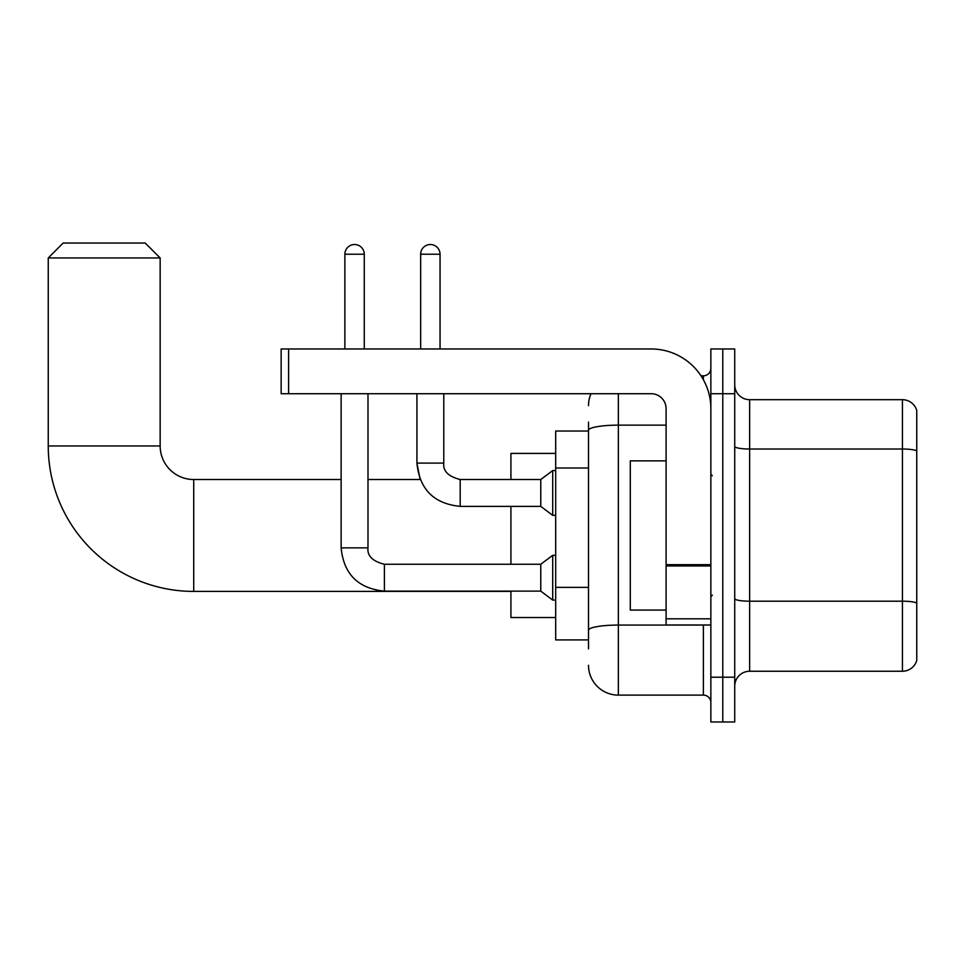<?xml version="1.0" encoding="UTF-8"?>
<svg xmlns="http://www.w3.org/2000/svg" width="965" height="965" viewBox="0 0 965 965"><rect width="100%" height="100%" fill="white"/><g stroke="black" fill="none" stroke-linecap="round" stroke-linejoin="round"><path stroke-width="1.45" d="M588.505 459.063L588.505 422.079L588.505 431.029L555.683 431.029L555.683 639.904L588.505 639.904M588.505 648.854L588.505 422.079M618.348 393.72L618.348 695.114L703.389 695.114A7.455 7.455 0 0 1 710.855 702.568A7.455 7.455 0 0 0 703.389 695.114L703.389 624.982M710.855 677.213L710.855 721.965L722.785 721.965L722.785 677.213L722.785 721.965L734.727 721.965L734.727 677.213L722.785 677.213L722.785 393.72L722.785 677.213L710.855 677.213L710.855 393.72L722.785 393.72L722.785 348.968L722.785 393.72L734.727 393.72L734.727 677.213M734.727 393.72L734.727 348.968L710.855 348.968L710.855 393.72M701.012 375.819L703.389 375.819A7.455 7.455 0 0 0 710.855 368.365M588.505 635.428L588.505 596.322M588.505 405.662A29.843 29.843 0 0 1 591.002 393.72M618.348 695.114A29.843 29.843 0 0 1 588.505 665.271M734.727 686.163A14.921 14.921 0 0 1 749.648 671.242L902.432 671.242L902.432 399.691L749.648 399.691A14.921 14.921 0 0 1 734.727 384.77A14.921 14.921 0 0 0 749.648 399.691L749.648 671.242M916.75 410.439A14.921 14.921 0 0 0 902.432 399.691A14.921 14.921 0 0 1 916.75 410.439L916.75 660.494A14.921 14.921 0 0 1 902.432 671.242M510.919 591.412L193.724 591.412A145.474 145.474 0 0 1 48.25 445.951L48.25 257.957L63.171 243.035L145.233 243.035L160.154 257.957L48.25 257.957M193.724 591.412L193.724 479.521A33.57 33.57 0 0 1 160.154 445.951L160.154 257.957M510.919 506.372L510.919 564.26M510.919 591.123L510.919 617.528L555.683 617.528M555.683 453.405L510.919 453.405L510.919 479.521M344.867 348.968L344.867 254.217A9.698 9.698 0 0 1 354.565 244.519A9.698 9.698 0 0 1 364.263 254.217L364.263 348.968M384.396 564.26L540.762 564.26L540.762 591.123L384.396 591.123L384.396 564.26C372.55 561.28 367.086 555.804 367.991 547.855L367.991 393.72M540.762 564.26L552.704 555.309L552.704 600.073L555.683 600.073M367.991 547.855L341.128 547.855L341.128 393.72M420.656 348.968L420.656 254.217A9.698 9.698 0 0 1 430.354 244.519A9.698 9.698 0 0 1 440.052 254.217L440.052 348.968M367.991 479.521L420.161 479.521L416.928 463.104L443.779 463.104C442.875 471.065 448.351 476.529 460.196 479.521L540.762 479.521L540.762 506.372L460.196 506.372L460.196 479.521L459.256 479.521M540.762 479.521L552.704 470.558L552.704 515.322L555.683 515.322M710.855 624.982L666.091 624.982L666.091 564.658L710.855 564.658L710.855 408.641A59.685 59.685 0 0 0 651.17 348.968L288.607 348.968L288.607 393.72L651.17 393.72A14.921 14.921 0 0 1 666.091 408.641L666.091 564.658M288.607 393.72L281.153 393.72L281.153 348.968L288.607 348.968M666.091 460.86L630.29 460.86L630.29 610.073L666.091 610.073M588.505 468.013L555.683 468.013M588.505 587.371L555.683 587.371M705.982 624.982A7.455 1.291 0 0 1 703.389 625.067L618.348 625.067A29.843 5.187 180 0 0 588.505 630.254M588.505 430.318A29.843 5.187 180 0 1 618.348 425.143L666.091 425.143M703.389 379.752L703.389 375.819M916.75 450.872A14.921 2.593 180 0 0 902.432 449.015L749.648 449.015A14.921 2.593 -0 0 1 734.727 446.421M916.75 603.065A14.921 2.593 180 0 0 902.432 601.195L749.648 601.195A14.921 2.593 0 0 1 734.727 598.602M48.25 445.951L160.154 445.951M344.867 254.217L364.263 254.217M420.656 254.217L440.052 254.217M710.855 565.948L666.091 565.948M666.091 618.818L710.855 618.818M341.128 479.521L193.724 479.521M341.128 547.855C343.721 574.103 358.148 588.529 384.396 591.123M540.762 591.123L552.704 600.073M552.704 555.309L555.683 555.309M416.928 393.72L416.928 463.104C419.522 489.352 433.948 503.778 460.196 506.372M460.196 479.521C448.351 476.529 442.875 471.065 443.779 463.104L443.779 393.72M540.762 506.372L552.704 515.322M552.704 470.558L555.683 470.558M712.339 475.781L710.855 474.298M712.339 595.152L710.855 596.635"/></g></svg>
